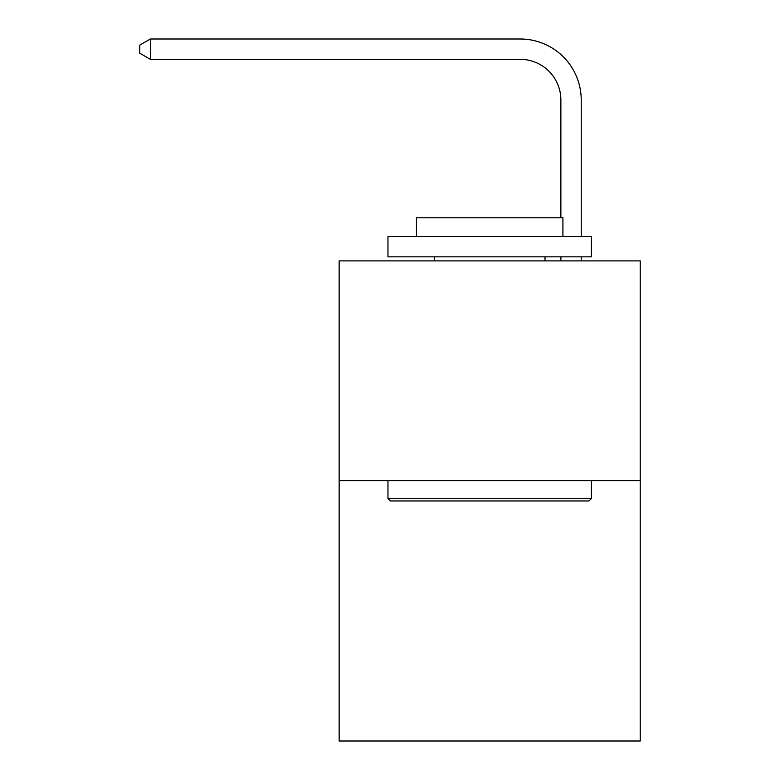 <?xml version="1.0" encoding="UTF-8"?>
<svg xmlns="http://www.w3.org/2000/svg" width="780" height="780" viewBox="0 0 780 780"><rect width="100%" height="100%" fill="white"/><g stroke="black" fill="none" stroke-linecap="round" stroke-linejoin="round"><path stroke-width="1.17" d="M640.224 480.607L640.224 260.9L339.144 260.9L339.144 741L640.224 741L640.224 480.607L339.144 480.607M560.879 217.776L560.879 100.025A40.687 40.687 0 0 0 520.192 59.338L150.355 59.338L139.776 53.245L139.776 45.103L150.355 39L520.192 39A61.025 61.025 0 0 1 581.227 100.025L581.227 236.486M560.879 100.025A40.687 40.687 0 0 0 520.192 59.338A40.687 40.687 0 0 1 560.879 100.025A40.687 40.687 0 0 0 520.192 59.338A40.687 40.687 0 0 1 560.879 100.025A40.687 40.687 0 0 0 520.192 59.338A40.687 40.687 0 0 1 560.879 100.025A40.687 40.687 0 0 0 520.192 59.338A40.687 40.687 0 0 1 560.879 100.025A40.687 40.687 0 0 0 520.192 59.338A40.687 40.687 0 0 1 560.879 100.025A40.687 40.687 0 0 0 520.192 59.338A40.687 40.687 0 0 1 560.879 100.025A40.687 40.687 0 0 0 520.192 59.338A40.687 40.687 0 0 1 560.879 100.025A40.687 40.687 0 0 0 520.192 59.338A40.687 40.687 0 0 1 560.879 100.025A40.687 40.687 0 0 0 520.192 59.338A40.687 40.687 0 0 1 560.879 100.025A40.687 40.687 0 0 0 520.192 59.338A40.687 40.687 0 0 1 560.879 100.025A40.687 40.687 0 0 0 520.192 59.338A40.687 40.687 0 0 1 560.879 100.025A40.687 40.687 0 0 0 520.192 59.338A40.687 40.687 0 0 1 560.879 100.025A40.687 40.687 0 0 0 520.192 59.338A40.687 40.687 0 0 1 560.879 100.025A40.687 40.687 0 0 0 520.192 59.338A40.687 40.687 0 0 1 560.879 100.025M150.355 39L520.192 39L150.355 39L520.192 39L150.355 39L520.192 39L150.355 39L520.192 39L150.355 39L520.192 39L150.355 39L520.192 39L150.355 39L520.192 39L150.355 39L520.192 39L150.355 39L520.192 39L150.355 39L520.192 39L150.355 39L520.192 39L150.355 39L520.192 39L150.355 39L520.192 39L150.355 39L520.192 39L150.355 39L150.355 59.338M588.958 500.955L390.409 500.955L387.962 498.508L591.396 498.508L588.958 500.955M387.962 236.486L591.396 236.486L591.396 256.834L387.962 256.834L387.962 236.486M562.916 236.486L562.916 217.776L416.442 217.776L416.442 236.486M387.962 480.607L387.962 498.508M591.396 480.607L591.396 498.508M434.353 256.834L434.353 260.9M545.015 256.834L545.015 260.9M581.227 256.834L581.227 260.9M560.879 260.9L560.879 256.834"/></g></svg>
